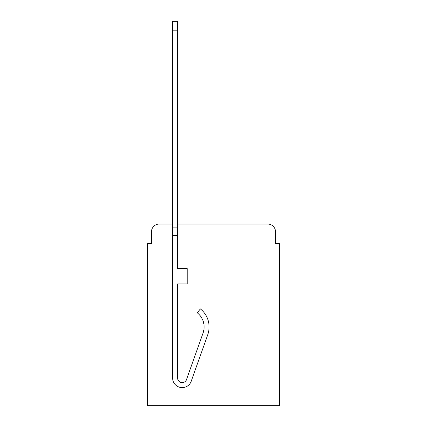 <?xml version="1.0" encoding="UTF-8"?>
<svg xmlns="http://www.w3.org/2000/svg" width="427" height="427" viewBox="0 0 427 427"><rect width="100%" height="100%" fill="white"/><g stroke="black" fill="none" stroke-linecap="round" stroke-linejoin="round"><path stroke-width="0.64" d="M151.5 231.738L151.5 243.636L151.5 231.738A7.681 7.681 0 0 1 159.175 224.058L172.615 224.058L159.175 224.058M275.5 243.636L275.5 231.738L275.5 243.636L279.343 243.636L279.343 405.65L147.657 405.65L147.657 243.636L151.5 243.636M267.825 224.058L177.605 224.058L267.825 224.058A7.681 7.681 0 0 1 275.5 231.738M207.762 334.64L191.259 381.215A9.597 9.597 0 0 1 172.615 378.007L172.615 227.895L177.605 227.895L177.605 268.594L187.202 268.594L187.202 283.95L177.605 283.95L177.605 378.007A4.606 4.606 0 0 0 186.551 379.544L203.06 332.975A18.046 18.046 0 0 0 197.269 312.815A18.046 18.046 0 0 1 203.06 332.975A18.046 18.046 0 0 0 197.269 312.815A18.046 18.046 0 0 1 203.06 332.975A18.046 18.046 0 0 0 197.269 312.815A18.046 18.046 0 0 1 203.06 332.975A18.046 18.046 0 0 0 197.269 312.815A18.046 18.046 0 0 1 203.06 332.975A18.046 18.046 0 0 0 197.269 312.815L200.37 308.902A23.037 23.037 0 0 1 207.762 334.64L191.259 381.215M172.615 227.895L172.615 21.35L177.605 21.35L177.605 227.895M186.551 379.544A4.606 4.606 0 0 1 177.605 378.007M197.269 312.815A18.046 18.046 0 0 1 203.06 332.975M172.615 235.576L177.605 235.576M172.615 30.178L177.605 30.178"/></g></svg>
